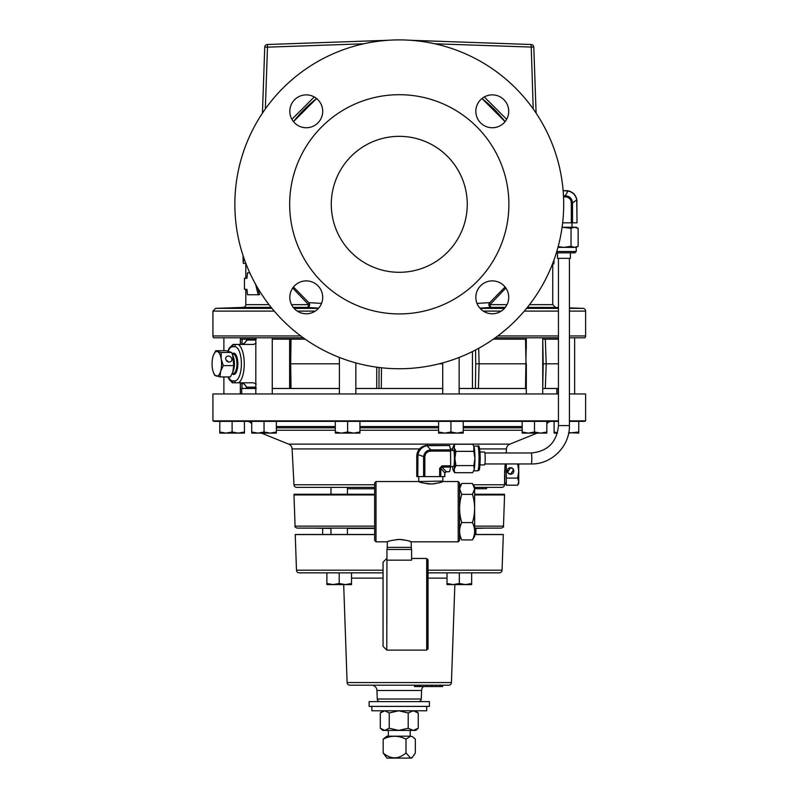 <?xml version="1.0" encoding="UTF-8"?>
<svg xmlns="http://www.w3.org/2000/svg" width="798" height="798" viewBox="0 0 798 798"><rect width="100%" height="100%" fill="white"/><g stroke="black" fill="none" stroke-linecap="round" stroke-linejoin="round"><path stroke-width="1.2" d="M507.548 472.276L510.55 467.688A3.282 3.282 0 0 0 507.279 470.97A3.282 3.282 0 0 0 510.55 474.241L507.857 472.835M229.265 362.073A3.282 2.783 42.7 0 0 231.191 361.275A3.282 2.783 42.7 0 0 231.41 357.953A3.282 2.783 42.7 0 0 228.288 356.028A3.282 2.783 42.7 0 0 226.373 356.826A3.282 2.783 42.7 0 0 226.143 360.147A3.282 2.783 42.7 0 0 229.265 362.073M226.034 359.938L228.836 362.043M331.29 204.318A67.98 67.98 0 0 1 399.269 136.338A67.98 67.98 0 0 1 467.259 204.318A67.98 67.98 0 0 1 399.269 272.298A67.98 67.98 0 0 1 331.29 204.318M289.824 297.335A16.439 16.439 0 0 1 306.262 280.886A16.439 16.439 0 0 1 322.701 297.335A16.439 16.439 0 0 1 306.262 313.774A16.439 16.439 0 0 1 289.824 297.335M289.824 111.311A16.439 16.439 0 0 1 306.262 94.872A16.439 16.439 0 0 1 322.701 111.311A16.439 16.439 0 0 1 306.262 127.75A16.439 16.439 0 0 1 289.824 111.311M475.837 111.311A16.439 16.439 0 0 1 492.286 94.872A16.439 16.439 0 0 1 508.725 111.311A16.439 16.439 0 0 1 492.286 127.75A16.439 16.439 0 0 1 475.837 111.311M475.837 297.335A16.439 16.439 0 0 1 492.286 280.886A16.439 16.439 0 0 1 508.725 297.335A16.439 16.439 0 0 1 492.286 313.774A16.439 16.439 0 0 1 475.837 297.335M518.75 483.289L517.653 485.194L518.75 481.643L518.75 483.289M371.868 706.4L371.868 710.779L426.681 710.779L426.681 706.4M429.414 701.622L369.125 701.622L369.125 706.4L429.414 706.4L429.414 701.622M412.586 736.754L410.671 736.175L412.586 736.754L415.349 739.128L415.349 752.993L412.586 757.103L410.671 758.1L411.588 758.1L386.95 758.1L383.18 752.973L383.18 739.138C390.741 735.337 398.342 735.337 405.992 739.128L410.671 736.175L386.95 736.175L383.18 739.138M330.98 528.116L330.98 534.48M347.429 528.116L347.429 534.48M347.429 528.446L374.631 528.446L347.429 528.446M374.631 494.95L293.983 494.95L294.083 494.251L374.631 494.251M374.631 528.116L297.125 528.116C295.26 527.288 294.572 526.62 295.07 526.141L374.631 526.141M410.541 541.593L411.14 541.822C410.411 541.044 406.461 540.246 399.269 539.428L401.584 539.518M458.202 541.822L458.202 481.533L459.558 482.89L459.558 540.465L458.202 541.822L411.14 541.822L411.329 547.358L387.22 547.358L387.22 549.473M402.87 539.657L403.828 539.787M407.928 540.725L408.536 540.914M409.364 541.184L410.152 541.453M411.329 547.358L411.329 549.473M411.608 558.46L426.681 558.46L426.681 650.101L386.781 650.101L383.05 646.37L383.05 604.276L383.05 646.37M428.037 604.276L428.037 648.824L427.379 649.482L427.379 559.079L428.037 559.737L428.037 604.276M396.955 539.518L399.269 539.428C392.067 540.246 388.117 541.044 387.409 541.822L375.988 541.822L374.631 540.465L374.631 482.89L375.988 481.533L375.988 541.822M458.202 481.533L442.84 481.533C442.262 482.182 438.671 482.99 432.067 483.977C424.107 483.319 419.668 482.511 418.76 481.533L375.988 481.533M426.272 483.638L429.324 483.967M430.272 483.997L432.975 483.917M433.723 483.847L435.1 483.678M438.292 483.019L439.718 482.62M459.558 536.326L461.773 539.917C458.88 534.151 458.88 528.376 461.773 522.59C458.88 513.204 458.88 503.787 461.773 494.351L459.568 488.895L461.773 483.438L472.436 483.438L474.63 488.895L472.436 494.351C475.329 503.738 475.329 513.154 472.436 522.59C475.329 528.346 475.329 534.121 472.436 539.917L474.64 536.326L474.64 487.029L473.463 484.985M418.76 481.533L442.85 481.074L442.85 476.615M473.822 451.359L473.852 446.361A12.319 1.307 90 0 1 474.261 447.808A12.319 1.307 90 0 1 474.92 458.471L473.822 451.359L455.957 451.359L454.86 458.471A12.319 1.307 90 0 1 454.212 469.144A12.319 1.307 90 0 1 453.314 470.581A12.319 1.307 90 0 1 452.905 469.144A12.319 1.307 90 0 1 452.566 466.521M450.631 450.431L453.553 450.431A8.05 0.848 90 0 1 454.411 458.471A8.05 0.848 90 0 1 453.553 466.521L450.631 466.521M480.017 452.027L484.516 452.027A6.444 0.678 90 0 1 485.194 458.471A6.444 0.678 90 0 1 484.516 464.915L480.017 464.915M556.775 251.5L576.246 251.5L576.246 247.38L563.927 247.38L571.039 246.273L571.039 228.308L562.091 227.211M576.246 251.5L574.889 252.856L556.366 252.856M570.37 252.856L570.37 258.333L557.483 258.333L557.483 252.856M475.897 534.48L475.897 528.446M322.651 534.48L322.651 528.446M383.05 572.844L299.22 572.844A2.743 2.743 0 0 1 296.487 570.201L295.24 534.57A2.743 2.743 0 0 1 295.24 534.48L374.631 534.48M474.64 534.48L503.309 534.48A2.743 2.743 0 0 1 503.309 534.57L474.64 534.57M428.037 570.201L502.062 570.201A2.743 2.743 0 0 1 499.329 572.844L428.037 572.844M347.11 682.549L451.429 682.549A2.743 2.743 0 0 1 448.695 685.193L349.853 685.193A2.743 2.743 0 0 1 347.11 682.549L343.689 584.595M418.89 701.622A2.743 2.743 0 0 0 421.284 698.998L421.583 690.489L376.965 690.489A5.476 5.476 0 0 0 371.479 685.193L418.132 685.193L418.132 686.559L419.678 686.559L419.678 685.193L431 685.193L431 686.559L432.027 686.559L432.027 685.193M379.649 701.622A2.743 2.743 0 0 1 377.255 698.998L376.965 690.489M423.449 686.559A5.476 5.476 0 0 0 421.583 690.489M451.429 682.549L454.85 584.595M502.062 570.201L503.309 534.57M330.98 487.369L330.98 494.251M347.429 487.369L347.429 494.251M232.298 354.122L233.206 354.122A9.686 3.741 90 0 1 236.876 361.903A9.686 3.741 90 0 1 234.652 372.746A9.686 3.741 90 0 1 233.206 373.504L232.258 373.504M232.208 353.883A10.673 4.13 90 0 1 237.545 359.778A10.673 4.13 90 0 1 235.32 373.654A10.673 4.13 90 0 1 232.168 373.703M232.537 354.751L233.415 357.145A9.686 3.741 90 0 1 233.415 370.481L232.727 372.337L233.734 365.614L232.537 354.751L231.61 352.487L226.153 350.691L215.709 350.691L217.425 351.589A12.319 4.758 -90 0 0 214.981 352.447A12.319 4.758 -90 0 0 213.365 355.339A12.319 4.758 -90 0 0 213.036 356.347A12.319 4.758 -90 0 0 212.428 368.576A12.319 4.758 -90 0 0 213.365 372.287A12.319 4.758 -90 0 0 216.218 376.028A12.319 4.758 -90 0 0 220.617 371.269A12.319 4.758 -90 0 0 221.216 359.05L223.29 365.614L220.617 371.269L219.959 376.935L214.512 375.13L213.365 372.287M219.959 376.935L230.403 376.935L232.727 372.337M213.365 355.339L215.709 350.691M255.919 387.18L254.482 388.476L247.2 388.476A2.723 2.424 136.9 0 0 246.991 387.379L244.218 384.107L241.166 382.801L253.495 382.801L232.467 382.801M556.834 393.953L556.834 388.476M526.291 378.362L526.291 388.476M459.149 388.476L475.409 388.476L475.738 363.808L479.099 363.808L478.421 388.476L525.513 388.476L526.291 337.793M355.838 388.476L378.98 388.476L379.06 367.489M272.258 388.476L290.153 388.476L290.153 339.15L272.258 339.15M241.714 393.953L241.714 388.476L247.111 388.476L244.976 384.776M233.106 344.437L253.455 344.437L241.505 344.437L244.328 343.32L247.839 339.15L255.22 339.15L255.949 339.928M305.165 339.15L290.452 339.15M549.992 339.15L549.992 337.793M248.557 339.15L248.557 337.793M558.45 421.354L214.512 421.354A2.743 2.743 0 0 1 212.926 420.855L558.45 420.855M569.413 421.354L584.036 421.354A2.743 2.743 0 0 0 585.612 420.855L585.612 393.953L569.413 393.953M551.508 421.354A5.476 5.476 0 0 0 546.83 423.987M247.031 421.354A5.476 5.476 0 0 1 251.719 423.987M374.631 487.369L296.716 487.369A2.743 2.743 0 0 1 293.973 484.765L292.098 448.925A5.476 5.476 0 0 0 288.676 444.127L261.405 433.105M506.231 452.995L506.451 448.925A5.476 5.476 0 0 1 509.872 444.127L537.144 433.105M347.429 488.765L374.631 488.765M569.413 420.855L585.612 420.855M212.926 420.855L212.926 393.953L558.45 393.953M474.64 487.369L501.832 487.369A2.743 2.743 0 0 0 504.565 484.765L504.615 480.266M504.615 480.127L504.565 474.77M504.605 473.124L504.755 469.563M504.845 468.007L504.974 466.321M505.114 464.665L504.695 482.361L506.331 485.194L506.301 463.957M339.399 357.454L339.399 393.953M355.838 362.9L355.838 393.953M442.71 362.9L442.71 393.953M459.149 357.454L459.149 393.953M255.819 337.793L255.819 393.953M272.258 337.793L272.258 393.953M558.211 337.793L558.211 339.15M558.211 388.476L558.211 393.953M574.65 337.793L574.65 393.953M223.889 337.793L223.889 350.691M223.889 376.935L223.889 393.953M240.338 337.793L240.338 344.437M240.338 382.801L240.338 393.953M526.291 393.953L526.341 363.808M542.73 337.793L542.73 393.953M508.885 204.318A109.615 109.615 0 0 1 399.269 313.933A109.615 109.615 0 0 1 289.664 204.318A109.615 109.615 0 0 1 399.269 94.703A109.615 109.615 0 0 1 508.885 204.318M243.081 255.689L243.111 261.944L243.071 255.659M271.17 307.4L243.171 307.4A2.743 2.743 0 0 0 245.814 304.656L245.814 289.275L244.457 289.275L244.457 278.312L245.814 278.312L245.814 263.42L243.33 263.42L243.33 256.417M318.671 308.118L307.001 307.4A2.743 2.703 98 0 0 308.786 302.651L321.544 303.4M293.265 307.4L307.001 307.4A2.743 1.616 90 0 0 308.557 304.656A2.743 1.347 129.3 0 0 308.786 302.651L293.405 286.911M505.284 307.4L491.548 307.4A2.743 2.703 82 0 1 489.753 302.651A2.743 1.347 -129.3 0 0 489.982 304.656L506.999 304.656M274.243 311.1L212.926 311.1L212.926 335.948A2.743 2.743 0 0 0 213.635 337.793L303.25 337.793M569.413 335.948L585.612 335.948A2.743 2.743 0 0 1 584.904 337.793L569.413 337.793M558.45 337.793L495.299 337.793M569.413 307.888L582.969 308.357A2.743 2.743 0 0 1 585.612 311.1L569.413 311.1M481.952 98.513L505.074 121.635A134.273 134.273 0 0 0 481.952 98.513L505.074 121.635A134.273 134.273 0 0 0 481.952 98.513A134.273 134.273 0 0 1 505.074 121.635M527.368 307.4L558.45 307.499M585.612 335.948L585.612 311.1M399.269 39.9A164.418 164.418 0 0 1 563.697 204.318A164.418 164.418 0 0 1 399.269 368.736A164.418 164.418 0 0 1 234.851 204.318A164.418 164.418 0 0 1 399.269 39.9M316.597 98.513A134.273 134.273 0 0 0 293.474 121.635L316.597 98.513L293.474 121.635A134.273 134.273 0 0 1 316.597 98.513A134.273 134.273 0 0 0 293.474 121.635M477.005 303.4L489.753 302.651L505.144 286.911M505.842 288.028L489.982 304.656A2.743 1.616 -90 0 0 491.548 307.4L479.867 308.118M291.539 304.656L308.557 304.656L292.706 288.028M245.814 278.312L244.457 278.312M257.914 288.287L259.55 294.751L258.183 294.751L255.48 283.789M244.457 289.275L245.814 289.275M533.224 108.967L531.159 44.508L410.741 40.299L531.159 44.508A2.743 2.743 0 0 1 533.802 47.152L536.106 113.156L533.802 47.152L434.81 43.79M262.442 113.156L264.746 47.152L262.442 113.156M267.39 44.508L267.48 47.152L264.746 47.152A2.743 2.743 0 0 1 267.39 44.508L387.808 40.299M249.804 272.826L247.53 272.826L246.921 278.312M246.921 289.275L247.53 294.751L258.183 294.751M243.58 257.165L243.33 263.42M554.071 259.739L553.842 263.879L553.972 260.018M553.682 260.826L553.682 263.879L552.525 263.879M474.64 488.735L476.466 488.735L476.466 487.369L477.084 487.369L477.084 488.735L485.763 488.735L485.763 487.369L482.68 487.369L482.68 488.735M479.309 488.735L479.309 487.369L482.68 487.369M484.825 487.369L486.551 487.369L486.551 488.735L486.551 487.369M251.719 432.007L251.719 433.105L257.874 433.105L251.719 432.007L251.719 421.354L264.038 421.354L264.038 432.007L257.874 433.105L270.193 433.105L264.038 432.007M232.108 432.007L232.108 421.354L244.437 421.354L244.437 432.007L238.273 433.105L232.108 432.007L225.954 433.105L244.437 433.105L244.437 432.007M484.825 488.735L486.551 488.735M476.466 488.735L477.084 488.735M485.693 488.735L485.693 487.369M482.381 488.735L482.381 487.369M335.3 433.105L353.773 433.105L347.619 432.007L341.454 433.105L335.3 432.007L335.3 433.105M359.938 433.105L353.773 433.105L359.938 432.007L359.938 433.105M335.3 421.354L335.3 432.007M359.938 421.354L359.938 432.007M347.619 421.354L347.619 432.007M438.611 433.105L457.084 433.105L450.93 432.007L444.765 433.105L438.611 432.007L438.611 433.105M463.249 433.105L457.084 433.105L463.249 432.007L463.249 433.105M438.611 421.354L438.611 432.007M463.249 421.354L463.249 432.007M450.93 421.354L450.93 432.007M276.357 433.105L270.193 433.105L276.357 432.007L276.357 433.105M276.357 421.354L276.357 432.007M557.473 432.865L554.111 432.007L554.111 433.105L557.403 433.105M578.75 421.354L578.75 433.105L568.755 432.666M568.665 433.105L578.75 432.007M554.111 421.354L554.111 432.007M219.789 433.105L225.954 433.105L219.789 432.007L219.789 433.105M219.789 421.354L219.789 432.007M522.191 433.105L540.665 433.105L534.51 432.007L528.346 433.105L522.191 432.007L522.191 433.105M546.83 433.105L540.665 433.105L546.83 432.007L546.83 433.105M522.191 421.354L522.191 432.007M546.83 421.354L546.83 432.007M534.51 421.354L534.51 432.007M240.338 388.476L240.447 382.801M240.338 339.15L240.457 344.437M525.752 339.15L493.373 339.15M478.69 348.287L479.099 363.808L526.012 363.808L525.513 339.15M227.989 376.935L229.176 379.439L232.298 382.801M253.495 382.801L256.198 384.107M248.268 388.476L246.991 387.379M256.248 388.476L254.482 388.476M558.45 363.808L546.211 363.808L545.313 388.476L558.45 388.476M545.313 388.476L542.73 388.476L543.199 363.808L546.211 363.808L545.313 339.15L542.75 339.15L543.199 363.808M475.409 388.476L478.421 388.476M381.464 367.768L381.294 388.476L442.71 388.476M442.71 363.808L439.229 363.808M378.98 388.476L381.294 388.476M339.399 363.808L290.671 363.808L291.041 388.476L339.399 388.476M290.302 388.476L291.041 388.476L290.302 388.476M290.113 363.808L290.671 363.808L291.041 339.15L290.302 339.15L291.041 339.15M256.038 343.32L253.455 344.437M241.954 382.91L242.073 388.476L241.894 382.89M241.714 388.476L240.547 388.476M558.45 339.15L545.313 339.15M526.291 349.265L526.291 339.15M475.738 363.808L475.558 349.973M255.22 339.15L256.248 339.15M245.016 342.751L247.2 339.15A2.723 2.424 -136.9 0 1 247.101 339.928M247.2 339.15L247.839 339.15M247.111 339.15L242.123 339.15L241.964 344.397M240.547 339.15L242.073 339.15L241.904 344.407M221.166 352.487L217.425 351.589A12.319 4.758 90 0 1 221.216 359.05L221.166 352.487L231.61 352.487M223.29 365.614L233.734 365.614M474.64 494.251L504.466 494.251L504.565 494.95L474.64 494.95M326.881 583.498L326.881 584.595L333.045 584.595L326.881 583.498L326.881 572.844L339.2 572.844L339.2 583.498L333.045 584.595L345.364 584.595L339.2 583.498M442.511 685.193L442.671 686.559L442.511 685.193M432.027 686.559L442.511 686.559M439.618 686.559L439.618 685.193M440.157 686.559L440.157 685.193M436.067 686.559L436.067 685.193M419.678 686.559L431 686.559M420.396 686.559L420.396 685.193M427.08 686.559L427.08 685.193M414.481 685.193L414.481 686.559L417.414 686.559L417.414 685.193M417.414 686.559L418.132 686.559M415.199 686.559L415.199 685.193M567.996 190.772L566.849 190.622M563.468 195.69L565.333 195.69L568.086 190.782C572.834 191.929 575.757 194.892 576.854 199.67L577.014 222.822L576.735 199.909C575.657 195.041 572.685 192.049 567.827 190.931C572.685 192.049 575.657 195.041 576.735 199.909L576.425 198.004M573.124 193.176L572.595 192.767M572.585 192.747L570.989 191.769M576.874 201.555L576.994 200.817M563.119 190.592L568.086 190.782M565.333 196.877L565.333 195.69C569.702 196.158 572.106 198.602 572.525 203.001L571.308 203.001C571.069 199.231 569.074 197.186 565.333 196.877L563.528 196.877M576.735 199.909L572.525 203.001L572.525 222.822L571.308 222.822L571.308 203.001M572.525 222.822L576.874 222.822M562.65 222.822L571.308 222.822M571.039 246.273L574.6 247.38L578.151 246.273L578.151 228.308L576.246 227.211L562.081 227.29M578.151 228.308L574.6 227.211L571.039 228.308M558.151 246.632L563.927 247.38L557.952 247.38M446.022 471.847L444.845 473.005L445.942 471.698L449.643 471.678L446.022 471.847L444.845 473.005L444.835 476.615L416.765 476.615L416.765 456.346L416.775 476.615M444.835 476.615L444.735 472.875L440.755 468.246L439.658 468.246L439.658 476.615M440.755 476.615L440.755 468.246L441.972 467.079L442.042 465.872L439.658 468.246M442.042 465.872L450.651 465.872L450.571 467.079L441.972 467.079L446.242 471.678M428.496 445.523L449.643 445.523L426.89 445.673A1.357 0.579 -100.3 0 0 426.591 445.543L425.773 445.543C420.885 446.641 417.943 449.563 416.925 454.321L416.915 454.421M416.925 454.321L416.775 456.346L417.534 456.346L417.753 454.321C419.02 449.563 421.962 446.641 426.591 445.543M423.588 476.615L423.588 457.064C424.087 452.695 426.511 450.301 430.86 449.873L426.89 445.673C422.182 446.75 419.209 449.713 417.972 454.571L417.753 454.321M450.651 465.872L450.571 449.873L430.86 449.873L430.94 451.089C427.179 451.339 425.154 453.324 424.845 457.064L424.845 476.615M417.773 476.615L417.972 454.571L424.845 457.064M450.571 449.873L449.643 445.523M449.643 471.678L450.571 467.079M452.566 450.431A12.319 1.307 90 0 1 452.905 447.808A12.319 1.307 90 0 1 453.314 446.361A12.319 1.307 90 0 1 454.212 447.808A12.319 1.307 90 0 1 454.86 458.471L455.957 465.583L454.212 469.144L454.651 472.695L453.314 470.581M453.314 446.361L454.651 444.247L454.212 447.808L455.957 451.359M473.443 445.633L472.516 444.247L454.651 444.247M473.443 471.309L474.261 469.144A12.319 1.307 90 0 1 473.852 470.581L472.516 472.695L454.651 472.695M473.822 465.583L474.92 458.471A12.319 1.307 90 0 1 474.261 469.144L473.822 465.583L455.957 465.583M461.773 539.917L472.436 539.917M461.773 522.59L472.436 522.59M461.773 494.351L472.436 494.351M383.05 604.276L383.05 562.191L383.05 604.276M411.608 560.156L386.94 560.156L386.94 549.473L411.608 549.473L411.608 560.156M485.633 528.116L474.64 528.446M330.98 528.446L312.916 528.116M485.753 528.116L497.064 528.116M474.64 526.141L503.478 526.141C503.977 526.62 503.289 527.288 501.423 528.116L474.64 528.116M351.529 584.595L345.364 584.595L351.529 583.498L351.529 584.595M351.529 572.844L351.529 583.498M447.02 584.595L465.503 584.595L459.339 583.498L453.184 584.595L447.02 583.498L447.02 584.595M471.658 584.595L465.503 584.595L471.658 583.498L471.658 584.595M447.02 572.844L447.02 583.498M471.658 572.844L471.658 583.498M459.339 572.844L459.339 583.498M405.992 739.128L405.992 752.993C398.352 759.447 390.751 759.447 383.18 752.973M410.671 758.1L405.992 752.993M389.225 712.973L398.711 710.779L408.197 712.973L408.197 728.235L413.224 730.419L415.718 730.419L418.252 728.235L413.224 730.419L384.766 730.419L389.225 728.235L389.225 712.973L384.766 710.779L380.297 712.973L380.297 728.235L382.831 730.419L384.766 730.419L380.297 728.235M380.297 712.973L382.831 710.779M408.197 728.235L398.711 730.419L389.225 728.235M408.197 712.973L413.224 710.779L418.252 712.973L418.252 728.235M418.252 712.973L415.718 710.779M518.75 463.957L518.75 470.97L517.653 463.857M517.653 478.082L518.75 481.643L518.75 470.97L517.653 478.082L506.331 478.082M517.653 485.194L506.331 485.194M513.553 469.653L510.55 474.241A3.282 3.282 0 0 0 513.832 470.97A3.282 3.282 0 0 0 510.55 467.688L513.244 469.104M569.383 425.593L558.45 425.593L558.45 258.333M484.875 463.957L531.229 463.957A5.476 0.579 -90 0 0 531.807 458.471A5.476 0.579 -90 0 0 531.229 452.995C547.757 451.379 556.824 442.242 558.45 425.593M386.94 558.46L386.781 650.101M479.019 458.471A12.319 1.307 -90 0 0 477.713 446.152C479.199 444.416 480.037 448.526 480.226 458.471C479.668 473.433 479.159 469.513 477.713 470.79A12.319 1.307 -90 0 0 479.019 458.471M374.631 534.57L295.24 534.57M296.487 570.201L383.05 570.201M377.255 698.998L421.284 698.998M447.02 578.131L428.037 578.131M383.05 578.131L351.529 578.131M472.466 388.476L472.466 351.549M233.814 344.437A2.723 2.504 90 0 0 232.667 346.711A17.097 6.603 -90 0 0 228.238 351.13M522.191 426.551L463.249 426.551M438.611 426.551L359.938 426.551M335.3 426.551L276.357 426.551M288.676 444.127L509.872 444.127M506.451 448.925L479.658 448.925M452.735 448.925L450.361 448.925M419.519 448.925L292.098 448.925M212.926 335.948L300.746 335.948M497.802 335.948L558.45 335.948M245.814 304.656L269.016 304.656M558.45 311.1L524.306 311.1M501.274 311.1L483.299 311.1M315.25 311.1L297.275 311.1M529.523 304.656L552.735 304.656L552.735 263.879M243.171 307.4L215.57 308.357L271.958 308.357M294.073 308.357L318.452 308.357M480.087 308.357L504.476 308.357M526.59 308.357L558.45 308.357M569.413 308.357L582.969 308.357M291.898 119.301L314.272 96.947M484.276 96.947L506.65 119.301M363.728 43.79L267.48 47.152L265.325 108.967M293.464 287.011A2.743 1.387 -38 0 1 293.135 288.597M505.413 288.597A2.743 1.387 38 0 1 505.084 287.011M293.973 484.765L374.631 484.765M459.558 484.765L460.865 484.765M473.334 484.765L504.565 484.765M522.191 430.232L463.249 430.232M438.611 430.232L359.938 430.232M335.3 430.232L276.357 430.232M276.357 427.838L335.3 427.838M359.938 427.838L438.611 427.838M463.249 427.838L522.191 427.838M228.428 376.935A17.097 6.603 -90 0 0 232.667 380.905L234.782 380.905A17.097 6.603 -90 0 0 241.395 363.808A17.097 6.603 -90 0 0 234.782 346.711L232.667 346.711M234.782 346.711A2.723 2.504 -90 0 1 235.929 344.437M234.782 380.905A2.723 2.504 90 0 0 235.49 382.801M233.375 382.801A2.723 2.504 -90 0 1 232.667 380.905M238.063 344.437A19.721 7.621 90 0 1 244.258 362.96A19.721 7.621 90 0 1 238.702 382.801M255.819 387.18L246.831 387.18M247.011 340.048L255.819 340.048M376.746 388.476L376.746 367.19M289.624 388.476L289.624 339.15M567.827 190.931L563.129 190.772M444.725 476.615L444.725 473.194M417.773 456.346L417.534 476.615M450.651 451.089L430.94 451.089M411.588 758.1L412.586 757.103M388.337 730.419L388.337 736.175M295.07 526.141L293.983 494.95M426.681 649.482L427.379 649.482M459.558 487.029L460.745 484.985M418.741 481.074L418.741 476.615M473.733 446.152L477.713 446.152M571.976 222.822L571.976 227.211M227.849 351.04L229.176 348.187L233.056 344.437M555.378 307.4L552.735 304.656M212.926 311.1L215.57 308.357M576.246 247.38L578.151 246.273M427.668 445.384L425.773 445.543C420.865 446.641 417.913 449.583 416.915 454.371L416.765 456.346M473.733 470.79L477.713 470.79M426.681 559.079L427.379 559.079M386.781 558.46L383.05 562.191M387.409 541.822L387.22 547.358M531.229 463.957C551.637 464.476 569.932 446.082 569.413 425.593L569.413 258.333M531.229 452.995L484.875 452.995M503.478 526.141L504.565 494.95M410.202 730.419L410.202 736.175"/></g></svg>

